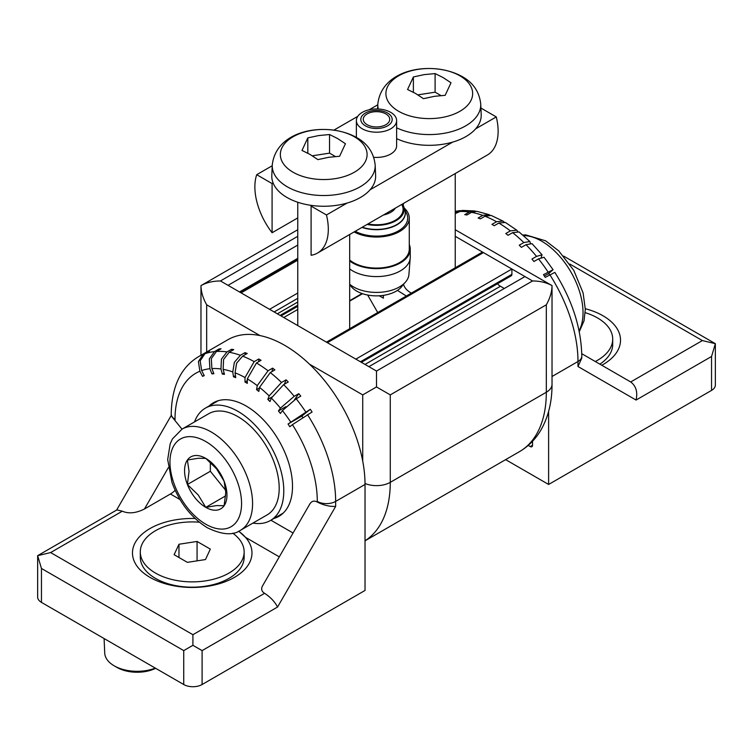 <?xml version="1.0" encoding="UTF-8"?>
<svg xmlns="http://www.w3.org/2000/svg" width="753" height="753" viewBox="0 0 753 753"><rect width="100%" height="100%" fill="white"/><g stroke="black" fill="none" stroke-linecap="round" stroke-linejoin="round"><path stroke-width="1.13" d="M232.762 533.171A51.929 29.979 180 0 1 244.151 551.902L244.151 557.201A51.929 29.979 180 0 1 221.043 582.144A51.929 29.979 180 0 1 163.41 582.144A51.929 29.979 180 0 1 155.504 578.398A51.929 29.979 180 0 1 140.293 557.201L140.293 551.902A51.929 29.979 180 0 1 199.319 522.206M244.151 551.902A51.929 29.979 180 0 1 212.092 579.594A51.929 29.979 180 0 1 155.504 573.099A51.929 29.979 180 0 1 140.293 551.902M205.475 559.554L187.375 562.35L174.122 554.697L178.979 544.25L197.07 541.454L210.322 549.097L205.475 559.554M197.07 541.454L197.07 560.853M178.979 544.25L178.979 557.502M585.232 312.674A51.929 29.979 180 0 1 597.496 317.917A51.929 29.979 180 0 1 612.707 339.123A51.929 29.979 180 0 1 595.294 361.515M612.707 339.123L612.707 344.422A51.929 29.979 180 0 1 599.868 364.151M203.169 354.409L207.753 351.755A113.59 65.577 60 0 1 209.522 351.086L204.929 353.741L200.166 360.856L201.653 370.561L204.251 375.643L202.491 376.331L199.884 371.238L198.406 361.534L203.169 354.409A113.59 65.577 60 0 0 198.538 356.677L227.914 339.716A113.59 65.577 60 0 1 259.983 335.574A113.59 65.577 60 0 1 309.436 364.123A113.59 65.577 60 0 1 362.73 461.128A113.59 65.577 60 0 1 365.026 484.461L335.65 501.423A12.98 7.492 180 0 1 317.295 501.423L317.295 502.035C314.17 500.369 311.667 501.037 309.794 504.039L262.571 585.834C260.914 588.959 261.583 591.453 264.585 593.326C270.374 597.054 274.704 601.619 277.565 607.031L202.096 650.611L202.096 684.524A12.98 7.492 180 0 1 183.732 684.524L183.732 650.611L192.909 645.312L202.096 650.611M202.096 684.524L365.026 590.456L365.026 484.461M181.981 429.144L171.213 415.872L171.213 413.971A12.98 7.492 0 0 0 175.016 419.28A100.61 58.085 60 0 1 199.884 371.238M209.099 405.999A65.558 37.848 60 0 1 213.372 402.78A65.558 37.848 60 0 1 246.156 406.027A65.558 37.848 60 0 1 288.983 463.792A65.558 37.848 60 0 1 278.93 516.323A65.558 37.848 60 0 1 274.007 518.422M292.418 424.654L289.811 426.744L288.051 424.024L310.321 409.284A113.59 65.577 60 0 1 312.09 411.995L292.418 424.654A100.61 58.085 60 0 1 317.295 501.423M282.413 410.611L280.417 413.453L278.431 410.978L280.427 408.145L294.197 396.313L298.781 393.668A113.59 65.577 60 0 1 300.776 396.134L296.183 398.779L282.413 410.611A100.61 58.085 60 0 1 290.649 421.944M271.344 398.064L269.988 401.556L267.833 399.41L269.179 395.918L281.5 382.468L286.093 379.823A113.59 65.577 60 0 1 288.248 381.969L283.655 384.614L271.344 398.064A100.61 58.085 60 0 1 280.427 408.145M259.521 387.381L258.834 391.428L256.575 389.668L257.253 385.621L268.03 370.796L272.624 368.151A113.59 65.577 60 0 1 274.883 369.911L270.289 372.566L259.521 387.381A100.61 58.085 60 0 1 269.179 395.918M247.304 378.872L247.304 383.371L245.007 382.044L245.007 377.554L254.185 361.647L258.778 359.002A113.59 65.577 60 0 1 261.065 360.329L256.481 362.974L247.304 378.872A100.61 58.085 60 0 1 257.253 385.621M235.049 372.801L235.727 377.62L233.468 376.782L232.79 371.944L234.352 362.362L240.376 355.294L244.96 352.639A113.59 65.577 60 0 1 247.219 353.486L242.635 356.141L236.611 363.21L235.049 372.801A100.61 58.085 60 0 1 245.007 377.554M223.123 369.328L224.469 374.373L222.314 374.034L220.968 368.979L221.438 359.106L227.001 351.905L231.595 349.26A113.59 65.577 60 0 1 233.75 349.608L229.166 352.253L223.594 359.454L223.123 369.328A100.61 58.085 60 0 1 232.79 371.944M211.885 368.575L213.871 373.704L211.885 373.883L209.889 368.735L209.334 358.823L214.483 351.613L219.067 348.959A113.59 65.577 60 0 1 221.062 348.799L216.469 351.444L211.32 358.654L211.885 368.575A100.61 58.085 60 0 1 220.968 368.979M281.782 514.365A65.558 37.848 60 0 1 279.975 514.977M215.066 402.554A65.558 37.848 60 0 1 216.497 401.293M252.952 523.081A64.909 37.471 -120 0 0 270.346 520.539A64.909 37.471 -120 0 0 280.295 468.526A64.909 37.471 -120 0 0 237.892 411.326A64.909 37.471 -120 0 0 205.437 408.107A64.909 37.471 -120 0 0 194.538 421.896M240.48 530.281L267.099 514.911A58.414 33.725 -120 0 0 276.05 468.102A58.414 33.725 -120 0 0 237.892 416.625A58.414 33.725 -120 0 0 208.685 413.736L182.066 429.097L172.446 438.933L170.187 443.79L167.684 459.556L171.957 482.428C179.459 502.646 191.262 517.763 207.376 527.778C222.013 534.809 233.044 535.647 240.48 530.281A58.414 33.725 -120 0 0 249.431 483.473A58.414 33.725 -120 0 0 211.273 431.996A58.414 33.725 -120 0 0 182.066 429.097M210.351 462.276L210.351 471.265L187.403 484.508A29.979 17.31 60 0 1 187.403 460.036A29.979 17.31 60 0 1 205.767 458.389A29.979 17.31 60 0 1 224.121 481.233A29.979 17.31 60 0 1 224.121 505.705A29.979 17.31 60 0 1 205.767 507.353A29.979 17.31 60 0 1 187.403 484.508L198.227 494.985L205.767 507.353L225.636 495.879M210.351 471.265L225.702 490.363M205.767 507.353L216.582 505.583L224.121 505.705L225.759 492.528L224.121 481.233L216.582 468.865L205.767 458.389L198.227 458.266L187.403 460.036L189.041 471.322L187.403 484.508M238.767 531.185L245.506 537.35A59.751 34.497 180 0 1 224.394 582.031A59.751 34.497 180 0 1 160.05 582.031A59.751 34.497 180 0 1 149.969 577.353A59.751 34.497 180 0 1 137.583 538.997A59.751 34.497 180 0 1 195.093 518.506M179.986 499.521L170.423 494.006A19.474 11.239 120 0 0 175.138 490.316M238.645 531.241A59.751 34.497 180 0 1 245.506 537.35L279.307 556.862M170.423 494.006L144.463 508.99C136.039 513.207 128.65 513.941 122.306 511.183L116.922 509.894L37.65 555.667L50.63 552.561L192.909 634.704L192.909 645.312M37.65 555.667L41.453 568.459L41.453 602.381A12.98 7.492 180 0 1 37.65 597.082L37.65 555.667M288.051 424.024L301.821 416.07L302.753 417.52M278.431 410.978L285.924 406.648M267.833 399.41L271.729 397.16M256.575 389.668L259.409 388.03M233.468 376.782L235.444 375.634M222.314 374.034L224.102 372.999M211.885 373.883L213.56 372.914M202.491 376.331L204.129 375.389M41.453 602.381L183.732 684.524M277.565 607.031L335.65 506.421C329.532 506.656 323.414 505.188 317.295 502.035M245.007 382.044L247.304 380.717M310.321 409.284L301.821 416.07M298.781 393.668L294.432 399.862M286.093 379.823L284.408 384.181M272.624 368.151L272.049 371.549M258.778 359.002L258.778 361.647M244.96 352.639L245.243 354.635M231.595 349.26L231.962 350.634M219.067 348.959L219.377 349.769M155.655 668.316A28.539 16.472 0 0 1 116.969 667.422L114.211 665.831A32.426 18.721 0 0 0 155.297 668.109M104.102 638.553L104.723 653.058A32.426 18.721 0 0 0 114.211 665.831L116.969 667.422M548.617 411.439L548.617 484.461L505.63 459.641M532.55 441.249L532.55 445.249A3.247 1.873 60 0 1 531.882 446.727A3.247 1.873 60 0 1 530.253 446.567L528.23 445.399M548.617 484.461L711.547 390.393L711.547 356.48L715.35 343.679L702.37 340.572L569.757 264.021M577.984 366.513L577.984 361.506A12.98 7.492 0 0 0 581.787 356.207L581.787 358.108L577.984 366.513L636.078 400.05C637.829 391.974 636.031 385.941 630.694 381.959L702.37 340.572M581.787 356.207C581.288 328.186 572.308 300.249 554.839 272.398L545.247 277.386A113.59 65.577 -120 0 0 543.478 274.676L553.069 269.687L548.749 273.508L549.615 274.864M585.307 308.721A59.751 34.497 180 0 1 603.031 315.789A59.751 34.497 180 0 1 601.788 365.261M548.749 273.508L544.372 276.04M563.649 256.095L715.35 343.679L715.35 385.094A12.98 7.492 180 0 1 711.547 390.393M455.245 212.6L461.307 210.576M553.069 269.687L544.052 257.272L538.517 258.872L533.933 261.517A113.59 65.577 -120 0 0 531.938 259.051L536.531 256.406L542.056 254.796L532.032 243.671L525.999 244.706L521.405 247.351A113.59 65.577 -120 0 0 519.25 245.205L523.834 242.56L529.848 241.506L519.043 231.952L512.624 232.649L508.04 235.303A113.59 65.577 -120 0 0 505.781 233.543L510.365 230.889L516.737 230.154L505.357 222.446L498.815 223.067L494.222 225.712A113.59 65.577 -120 0 0 491.935 224.385L496.519 221.74L502.966 221.071L491.201 215.462L484.97 216.224L480.376 218.878A113.59 65.577 -120 0 0 478.117 218.031L482.711 215.377L488.772 214.549L476.809 211.32L471.5 212.346L466.907 214.991A113.59 65.577 -120 0 0 464.752 214.643L469.345 211.998L474.39 210.934L462.474 210.416L455.245 213.588M474.39 210.934L475.585 211.207M488.772 214.549L489.939 215.123M502.966 221.071L504.058 221.937M516.737 230.154L517.659 231.34M529.848 241.506L530.394 243.134M542.056 254.796L541.191 257.526M365.026 540.823L519.429 451.678A129.817 74.952 -120 0 0 546.32 392.247L546.32 304.805C550.038 298.226 551.94 291.825 552.024 285.613L552.024 285.613C546.593 282.573 540.099 281.02 532.55 280.954L524.954 276.567L368.904 366.664L376.5 371.05L376.5 386.948L390.27 394.892L390.27 482.344A129.817 74.952 60 0 1 365.026 540.767M259.983 335.574L206.68 304.805C202.962 298.226 201.06 291.825 200.976 285.613L200.976 285.613C206.407 282.573 212.901 281.02 220.45 280.954L297.755 236.32M220.45 280.954L228.046 285.331L297.755 245.083M297.755 260.171L241.101 292.879L355.849 359.125L511.899 269.028L455.245 236.32M228.046 285.331L241.101 292.879M504.303 288.493L500.425 286.253L365.026 364.424M497.451 283.759A9.733 5.619 -120 0 0 500.425 286.253M361.384 362.325L511.221 275.814A3.247 1.873 -120 0 0 511.899 274.327L511.899 269.028L524.954 276.567M355.849 359.125L368.904 366.664M376.5 386.948L362.73 394.892L362.73 461.128M326.444 342.144L481.816 252.434A3.247 1.873 60 0 1 483.435 252.603L327.386 342.69M367.671 295.035L377.714 312.542M382.42 295.496L383.381 296.061M347.124 203.046A51.929 29.979 180 0 1 312.119 205.503A51.929 29.979 180 0 1 286.997 197.484A51.929 29.979 180 0 1 273.104 182.979A51.929 29.979 180 0 1 271.805 175.543L272.257 165.067A51.477 29.725 180 0 0 287.317 186.819A51.477 29.725 180 0 0 344.008 193.116A51.477 29.725 180 0 0 375.182 165.067L375.625 175.543A51.929 29.979 180 0 1 370.071 189.794A51.929 29.979 180 0 1 347.124 203.046L326.473 214.972L311.093 206.096L311.093 255.258A51.929 29.979 -120 0 0 317.55 253.046A51.929 29.979 -120 0 0 328.308 229.279A51.929 29.979 -120 0 0 326.473 214.972M329.541 134.533L337.485 138.477L345.439 143.719L339.622 156.257L328.76 157.292L317.898 159.617L309.954 154.384L302 150.44L307.817 137.893L318.679 135.568L329.541 134.533L329.541 153.141L312.316 155.805M335.367 156.511L329.541 153.141M307.817 137.893L307.817 153.198M273.104 182.979L272.087 183.572L256.717 174.696L272.228 165.735M256.717 174.696A51.929 29.979 -120 0 0 254.872 186.885A51.929 29.979 -120 0 0 272.087 232.743L272.087 183.572M333.937 130.109L357.76 116.357M369.177 109.759L377.79 104.789M435.102 73.587L443.046 77.531L451 82.774L445.183 95.311L434.321 96.346L423.459 98.671L415.515 93.438L407.561 89.494L413.378 76.947L424.24 74.622L435.102 73.587L435.102 92.195L417.887 94.859M440.929 95.556L435.102 92.195M413.378 76.947L413.378 92.252M480.913 108.046L496.283 116.922L475.632 128.848A51.929 29.979 180 0 1 452.685 142.101L370.071 189.794M452.685 142.101A51.929 29.979 180 0 1 396.624 138.646M373.77 157.321A20.124 11.615 0 0 0 390.732 154.026A20.124 11.615 0 0 0 396.624 145.809L396.624 120.584A20.124 11.615 180 0 1 384.199 131.314A20.124 11.615 180 0 1 362.268 128.801A20.124 11.615 180 0 1 356.376 120.584A20.124 11.615 180 0 1 368.801 109.853A20.124 11.615 180 0 1 390.732 112.366A20.124 11.615 180 0 1 396.624 120.584M496.283 116.922A51.929 29.979 60 0 1 498.128 131.238A51.929 29.979 60 0 1 487.37 155.005L317.55 253.046M365.412 125.855A15.681 9.055 180 0 1 365.412 113.044A15.681 9.055 180 0 1 387.588 113.044A15.681 9.055 180 0 1 387.588 125.855A15.681 9.055 180 0 1 365.412 125.855M367.144 124.716A13.234 7.643 180 0 1 367.144 113.91A13.234 7.643 180 0 1 385.856 113.91A13.234 7.643 180 0 1 385.856 124.716A13.234 7.643 180 0 1 367.144 124.716M311.093 206.096L312.119 205.503M378.307 109.016A51.477 29.725 180 0 1 377.818 104.121C381.818 67.554 433.775 60.617 462.191 76.59C473.223 82.698 479.407 91.875 480.743 104.121L481.195 114.597A51.929 29.979 180 0 1 475.632 128.848M297.755 217.918L272.087 232.743M402.497 204.007A27.635 15.954 180 0 1 403.58 206.237A27.635 15.954 180 0 1 394.563 221.476A27.635 15.954 180 0 1 367.144 224.413M404.201 207.988A32.774 18.929 180 0 1 409.274 218.116A32.774 18.929 180 0 1 389.555 235.473A32.774 18.929 180 0 1 354.117 231.943M404.681 209.381L406.573 213.363A31.174 17.997 180 0 1 392.633 233.515A31.174 17.997 180 0 1 355.256 231.284M409.274 218.116L409.274 249.158A32.774 18.929 180 0 1 389.047 266.637A32.774 18.929 180 0 1 353.326 262.533A32.774 18.929 180 0 1 349.684 260.039M409.274 244.509A33.753 19.484 180 0 1 410.253 249.158A33.753 19.484 180 0 1 389.414 267.155A33.753 19.484 180 0 1 352.63 262.929A33.753 19.484 180 0 1 349.684 260.99M410.253 249.158L410.253 257.102A33.753 19.484 180 0 1 410.216 257.987A33.753 19.484 180 0 1 388.708 275.269A33.753 19.484 180 0 1 352.63 270.882A33.753 19.484 180 0 1 349.684 268.934M410.216 257.987L408.917 274.525A32.454 18.74 180 0 1 388.237 291.147A32.454 18.74 180 0 1 353.552 286.931A32.454 18.74 180 0 1 349.684 284.229M403.241 284.295L403.213 284.352A27.861 16.086 180 0 1 356.8 291.157A27.861 16.086 180 0 1 349.787 284.352L349.759 284.295M405.039 210.586A28.859 16.66 180 0 1 405.067 210.699A28.859 16.66 180 0 1 392.586 226.869A28.859 16.66 180 0 1 361.948 227.415M403.58 206.237L404.728 209.494A28.793 16.622 180 0 1 405.01 210.464A28.793 16.622 180 0 1 392.69 226.54A28.793 16.622 180 0 1 362.259 227.246M411.354 293.124A25.96 14.994 180 0 1 410.922 292.879A25.96 14.994 180 0 1 403.504 284.069M379.248 295.788L383.381 298.179L383.381 295.364M406.338 296.023L397.443 290.394M175.016 419.892L175.016 419.28M270.901 520.21L293.068 533.011M201.653 370.561A100.61 58.085 60 0 1 209.889 368.735M205.767 441.531A50.63 29.226 -120 0 0 169.962 462.201A50.63 29.226 -120 0 0 205.767 524.21A50.63 29.226 -120 0 0 241.562 503.541A50.63 29.226 -120 0 0 205.767 441.531M168.314 467.679L144.463 508.99M122.306 511.183L50.63 552.561M192.909 634.704L264.585 593.326M183.732 650.611L41.453 568.459M335.65 506.421L335.65 501.423A113.59 65.577 60 0 0 307.497 414.649M296.183 398.779A113.59 65.577 60 0 1 305.737 411.929M283.655 384.614A113.59 65.577 60 0 1 294.197 396.313M270.289 372.566A113.59 65.577 60 0 1 281.5 382.468M256.481 362.974A113.59 65.577 60 0 1 268.03 370.796M242.635 356.141A113.59 65.577 60 0 1 254.185 361.647M229.166 352.253A113.59 65.577 60 0 1 240.376 355.294M216.469 351.444A113.59 65.577 60 0 1 227.001 351.905M204.929 353.741A113.59 65.577 60 0 1 214.483 351.613M519.429 451.678C528.568 446.303 535.844 438.895 541.247 429.455C548.513 416.4 552.1 401.349 552.024 384.294A19.474 11.239 0 0 1 546.32 392.247L390.27 482.344A19.474 11.239 180 0 1 365.017 483.473M711.547 356.48L636.078 400.05M552.024 376.5L577.984 361.506A113.59 65.577 -120 0 0 549.831 274.732M523.401 235.576A58.414 33.725 60 0 1 541.727 241.205A58.414 33.725 60 0 1 579.076 330.84M456.817 211.697A113.59 65.577 -120 0 0 455.245 211.894M469.345 211.998A113.59 65.577 -120 0 0 458.803 211.537M482.711 215.377A113.59 65.577 -120 0 0 471.5 212.346M496.519 221.74A113.59 65.577 -120 0 0 484.97 216.224M510.365 230.889A113.59 65.577 -120 0 0 498.815 223.067M523.834 242.56A113.59 65.577 -120 0 0 512.624 232.649M536.531 256.406A113.59 65.577 -120 0 0 525.999 244.706M548.071 272.021A113.59 65.577 -120 0 0 538.517 258.872M530.253 446.567L532.55 445.249M390.27 394.892L546.32 304.805M362.73 394.892L309.436 364.123M206.68 304.805L206.68 351.971M239.501 291.948L297.755 258.317M376.5 371.05L532.55 280.954M511.899 274.327L360.433 361.769M269.565 309.304L297.755 293.03M274.148 311.958L297.755 298.329M277.358 313.813L297.755 302.038M280.116 315.403L297.755 305.219M281.038 315.931L297.755 306.273M283.787 317.521L297.755 309.455M349.684 300.673L362.052 293.538M293.049 172.211A43.373 25.047 180 0 1 293.049 136.792A43.373 25.047 180 0 1 354.39 136.792A43.373 25.047 180 0 1 354.39 172.211A43.373 25.047 180 0 1 293.049 172.211M398.61 111.265A43.373 25.047 180 0 1 398.61 75.846A43.373 25.047 180 0 1 459.951 75.846A43.373 25.047 180 0 1 459.951 111.265A43.373 25.047 180 0 1 398.61 111.265M480.743 104.121A51.477 29.725 180 0 1 451.866 131.559A51.477 29.725 180 0 1 396.624 127.822M401.697 204.468A26.609 15.361 180 0 1 395.316 220.271A26.609 15.361 180 0 1 367.944 223.952M395.391 208.11A20.124 11.615 180 0 1 383.437 215.01M368.236 296.089L368.236 295.138M212.61 585.392L221.043 582.144M171.835 585.392L163.41 582.144M218.304 400.681L205.437 408.107M283.203 513.113L270.346 520.539M171.213 415.505L116.602 510.082M198.538 356.677C180.861 367.323 171.75 386.421 171.213 413.971M522.789 235.049L525.782 234.898L545.624 240.819L558.782 250.928L573.814 270.431L583.104 292.964L585.316 309.361L584.027 320.834L579.264 331.725M581.758 353.703L630.694 381.959M460.121 210.605L455.245 211.358M552.024 384.294L552.024 285.613L455.245 229.731M200.976 355.265L200.976 285.613L297.755 229.731M240.329 292.428L297.755 259.277M349.684 301.115L362.532 293.698M297.755 202.246L297.755 325.588M375.182 165.067C373.836 152.821 367.652 143.644 356.63 137.535C328.214 121.562 276.257 128.499 272.257 165.067M377.818 104.121L377.611 108.987M356.376 120.584L356.376 137.394M403.316 203.536L403.316 205.56M349.684 234.503L349.684 328.722M455.245 173.557L455.245 267.776"/></g></svg>
